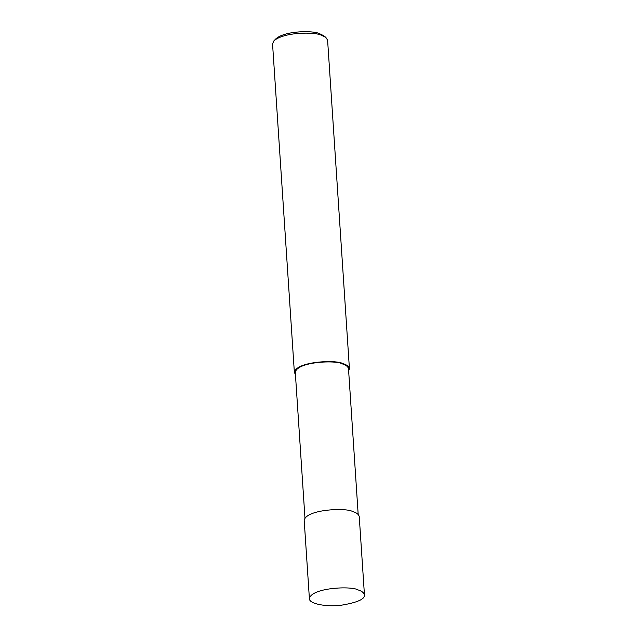 <?xml version="1.0" encoding="UTF-8"?>
<svg xmlns="http://www.w3.org/2000/svg" width="637" height="637" viewBox="0 0 637 637"><rect width="100%" height="100%" fill="white"/><g stroke="black" fill="none" stroke-linecap="round" stroke-linejoin="round"><path stroke-width="0.96" d="M357.787 589.838C351.704 585.897 311.461 587.489 309.399 598.637C308.985 603.86 326.51 607.188 341.703 605.15C357.365 602.522 364.945 599.13 364.452 594.974C363.91 592.649 361.689 590.937 357.787 589.838M364.452 594.974L359.252 516.655C358.711 514.322 356.489 512.61 352.579 511.519C346.504 507.578 306.262 509.162 304.191 520.31L309.399 598.637M358.185 514.481L348.503 368.767C347.985 366.514 345.835 364.858 342.061 363.807C336.185 359.993 297.28 361.529 295.289 372.303L304.964 518.016M348.654 371.005L349.426 368.712C348.885 366.379 346.663 364.667 342.754 363.568C336.678 359.634 296.436 361.219 294.366 372.366L295.433 374.54M349.426 368.712L327.601 40.187L325.825 37.376L320.937 35.051C314.614 31.938 284.309 31.778 273.934 40.816L272.548 43.842L294.366 372.366M325.825 37.376L323.532 35.584L319.049 33.45C313.261 30.608 285.48 30.449 275.972 38.746L273.934 40.816M342.061 363.807L342.754 363.568"/></g></svg>
